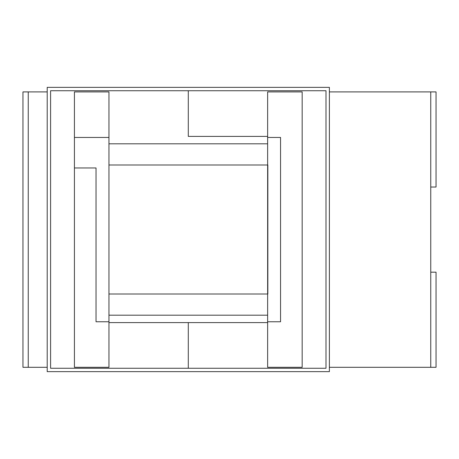 <?xml version="1.0" encoding="UTF-8"?>
<svg xmlns="http://www.w3.org/2000/svg" width="459" height="459" viewBox="0 0 459 459"><rect width="100%" height="100%" fill="white"/><g stroke="black" fill="none" stroke-linecap="round" stroke-linejoin="round"><path stroke-width="0.69" d="M108.961 91.903L108.961 367.303L74.427 367.303L74.427 167.96L96.034 167.96L96.034 321.759L108.961 321.759L108.961 137.453L74.427 137.453L74.427 167.96L74.427 91.903L108.961 91.903L74.427 91.903L74.427 137.453L108.961 137.453L108.961 91.903M302.165 91.903L267.631 91.903L302.165 91.903L302.165 367.303L267.631 367.303L267.631 91.903L267.631 321.759L280.552 321.759L280.552 137.453L267.631 137.453L280.552 137.453L280.552 321.759L267.631 321.759L267.631 367.303L302.165 367.303L302.165 91.903M436.05 91.903L329.384 91.903L430.754 91.903L430.754 187.025L430.754 91.903L436.05 91.903L436.05 187.025L436.05 91.903M47.208 91.903L28.246 91.903L28.246 367.303L47.208 367.303L28.246 367.303L28.246 91.903L22.95 91.903L22.95 367.303L22.95 91.903L47.208 91.903M329.384 367.303L430.754 367.303L430.754 187.025L436.05 187.025L430.754 187.025L430.754 367.303L436.05 367.303L436.05 272.187L436.05 367.303L329.384 367.303M74.427 367.303L108.961 367.303L108.961 321.759L96.034 321.759L96.034 167.96L74.427 167.96L74.427 367.303M22.95 367.303L28.246 367.303L22.95 367.303M436.05 272.187L430.754 272.187L436.05 272.187M108.961 315.19L267.631 315.19L108.961 315.19M267.844 294.007L108.961 294.007L267.844 294.007L267.844 164.993L108.961 164.993L108.961 294.007L108.961 164.993L267.844 164.993L267.844 294.007M267.631 143.81L108.961 143.81L267.631 143.81M50.593 368.261L188.293 368.261L188.293 322.608L108.961 322.608L188.293 322.608L188.293 368.261L188.293 322.608L267.631 322.608L188.293 322.608L188.293 368.261L325.993 368.261L325.993 90.739L50.593 90.739L50.593 368.261L325.993 368.261L325.993 90.739L50.593 90.739L50.593 368.261M188.293 136.392L188.293 90.739L188.293 136.392L188.293 90.739L188.293 136.392L267.631 136.392L188.293 136.392M329.384 87.353L329.384 371.647L47.208 371.647L47.208 87.353L329.384 87.353L47.208 87.353L47.208 371.647L329.384 371.647L329.384 87.353"/></g></svg>

